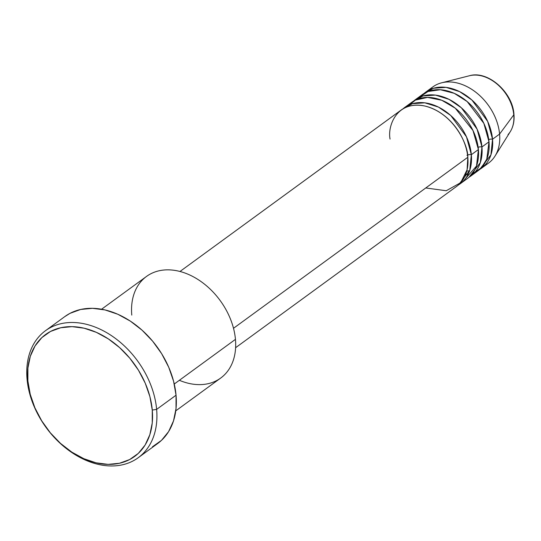<?xml version="1.0" encoding="UTF-8"?>
<svg xmlns="http://www.w3.org/2000/svg" width="541" height="541" viewBox="0 0 541 541"><rect width="100%" height="100%" fill="white"/><g stroke="black" fill="none" stroke-linecap="round" stroke-linejoin="round"><path stroke-width="0.81" d="M471.759 75.287A36.01 25.9 53.9 0 1 513.774 114.848A3.145 1.4 -5.1 0 0 513.95 114.307A3.145 1.4 174.9 0 1 513.774 114.848A36.01 25.9 -126.1 0 0 469.52 75.726C487.928 70.215 512.726 92.362 513.95 114.32C514.518 120.92 513.308 126.682 510.312 131.612A36.01 25.9 -126.1 0 0 513.774 114.848L499.586 134.087L513.774 114.848A36.01 25.9 53.9 0 1 508.033 134.594M425.753 187.97L446.224 190.743L460.729 182.655L467.086 169.773L467.816 157.269A47.182 33.941 -126.1 0 0 441.997 113.914A47.182 33.941 -126.1 0 0 401.124 110.066L179.977 271.481M467.566 155.051A3.145 1.4 174.9 0 1 471.346 154.692L469.75 170.334L458.464 184.921A47.182 33.941 53.9 0 0 460.29 183.71L467.35 178.557A47.182 33.941 -126.1 0 0 478.406 149.539A47.182 33.941 -126.1 0 0 452.587 106.185A47.182 33.941 -126.1 0 0 411.715 102.337L404.654 107.49A47.182 33.941 53.9 0 1 445.527 111.338A47.182 33.941 53.9 0 1 471.346 154.692L478.406 149.539L471.346 154.692A47.182 33.941 53.9 0 1 460.29 183.71M463.583 180.816L476.506 166.046L478.406 149.539L472.99 130.523L455.272 108.2L441.747 100.254L427.559 97.4L415.407 100.112L406.94 106.915M478.156 147.321A3.145 1.4 174.9 0 1 481.936 146.963L480.334 162.604L469.054 177.191A47.182 33.941 53.9 0 0 470.88 175.981L477.933 170.828A47.182 33.941 -126.1 0 0 488.996 141.81A47.182 33.941 -126.1 0 0 463.177 98.455A47.182 33.941 -126.1 0 0 422.305 94.607L415.245 99.76A47.182 33.941 53.9 0 1 456.117 103.608A47.182 33.941 53.9 0 1 481.936 146.963L488.996 141.81L481.936 146.963A47.182 33.941 53.9 0 1 470.88 175.981M472.117 173.972L481.409 167.751L486.772 159.176L488.996 141.81L483.864 123.389L467.167 101.546L454.237 93.323L440.347 89.738L428.019 91.503L419.005 97.502M488.746 139.592A3.145 1.4 174.9 0 1 492.526 139.233L490.924 154.875L479.644 169.461A47.182 33.941 53.9 0 0 481.463 168.251L488.523 163.098A47.182 33.941 -126.1 0 0 499.586 134.087A47.182 33.941 -126.1 0 0 473.767 90.726A47.182 33.941 -126.1 0 0 432.895 86.878L425.835 92.031A47.182 33.941 53.9 0 1 466.707 95.879A47.182 33.941 53.9 0 1 492.526 139.233L499.586 134.087L492.526 139.233A47.182 33.941 53.9 0 1 481.463 168.251M131.781 315.105A62.912 45.255 53.9 0 1 178.611 271.136A62.912 45.255 53.9 0 1 235.45 339.363A62.912 45.255 -126.1 0 0 201.029 281.55A62.912 45.255 -126.1 0 0 146.53 276.424L101.58 309.229M138.198 457.74L157.614 443.566A78.634 56.568 -126.1 0 0 176.048 395.207L156.633 409.381A78.634 56.568 53.9 0 1 138.198 457.74A78.634 56.568 53.9 0 1 70.08 451.329A78.634 56.568 53.9 0 1 27.05 379.065L27.875 380.959A75.49 54.303 53.9 0 1 84.065 328.191A75.49 54.303 53.9 0 1 152.271 410.064L156.633 409.381A78.634 56.568 -126.1 0 0 85.579 324.1A78.634 56.568 -126.1 0 0 27.05 379.065A78.634 56.568 53.9 0 1 45.478 330.707A78.634 56.568 53.9 0 1 113.603 337.117A78.634 56.568 53.9 0 1 156.633 409.381L176.048 395.207A78.634 56.568 -126.1 0 0 133.018 322.943A78.634 56.568 -126.1 0 0 64.893 316.532L45.478 330.707M466.991 155.375A3.145 1.4 -5.1 0 1 471.346 154.692L466.47 136.832L450.741 115.483L438.406 107.064L424.861 102.831L412.431 103.683L402.944 108.856A47.182 33.941 53.9 0 1 404.654 107.49M233.502 328.292L467.816 157.269L233.502 328.292M174.263 384.022L235.45 339.363L174.263 384.022M429.595 89.772A47.182 33.941 53.9 0 1 441.591 82.82A47.182 33.941 53.9 0 1 499.586 134.087A47.182 33.941 53.9 0 1 495.042 156.051A47.182 33.941 53.9 0 1 482.707 166.243M492.553 139.247L487.651 121.373L471.914 100.024L459.586 91.605L446.041 87.371L433.612 88.224L424.124 93.397A47.182 33.941 53.9 0 1 425.835 92.031M481.963 146.969L477.061 129.103L461.331 107.754L448.996 99.334L435.451 95.101L423.021 95.953L413.534 101.126A47.182 33.941 53.9 0 1 415.245 99.76M27.875 380.959L30.242 394.369L34.908 407.826L41.698 420.81L50.34 432.82L60.518 443.397L71.825 452.134L83.835 458.694L96.082 462.825L108.105 464.367L119.426 463.272L129.624 459.566L138.307 453.399L145.13 445.006L149.837 434.714L152.251 422.913L152.271 410.064L149.904 396.648L145.238 383.197L138.455 370.213L129.806 358.203L119.635 347.626L108.328 338.889L96.318 332.33L84.065 328.191L72.048 326.649L60.72 327.751L50.523 331.45L41.846 337.618L35.023 346.01L30.31 356.303L27.902 368.103L27.875 380.959L27.05 379.065A78.634 56.568 -126.1 0 0 98.097 464.34A78.634 56.568 -126.1 0 0 156.633 409.381L152.271 410.064A75.49 54.303 53.9 0 1 96.082 462.825A75.49 54.303 53.9 0 1 27.875 380.959M64.677 316.695L70.053 313.327L80.677 309.466L92.477 308.323L104.995 309.932L117.755 314.233L130.266 321.07L142.046 330.172L152.643 341.188L161.651 353.699L168.718 367.224L173.58 381.236L176.048 395.207L176.021 408.597L173.505 420.891L168.603 431.61L161.495 440.354L152.454 446.778M175.757 410.856L220.708 378.051A62.912 45.255 -126.1 0 0 235.45 339.363A62.912 45.255 53.9 0 1 179.362 380.296M235.612 347.701L456.76 186.287A47.182 33.941 -126.1 0 0 467.816 157.269C468.276 145.333 454.007 113.407 425.185 106.104C396.465 99.943 387.403 126.411 390.068 139.078M468.31 173.904L467.255 174.729M466.741 171.172L469.629 170.692M441.591 82.82L469.52 75.726M495.042 156.051L510.312 131.612"/></g></svg>
